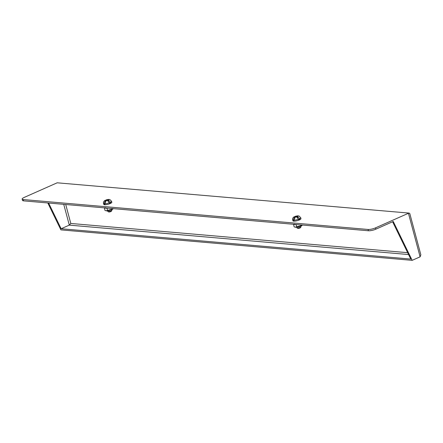 <?xml version="1.0" encoding="UTF-8"?>
<svg xmlns="http://www.w3.org/2000/svg" width="443" height="443" viewBox="0 0 443 443"><rect width="100%" height="100%" fill="white"/><g stroke="black" fill="none" stroke-linecap="round" stroke-linejoin="round"><path stroke-width="0.66" d="M48.608 203.027L61.134 228.743L69.307 225.122L70.797 223.46L65.719 204.511M47.8 202.96L60.907 229.878L412.173 260.346L420.108 256.829L408.435 213.271L375.52 227.863L375.869 229.169L393.24 221.472L412.173 260.346M392.598 221.755L410.777 259.072L61.134 228.743M375.869 229.169A5.482 1.307 165 0 1 368.438 230.77L368.089 229.463L23.208 199.549L23.557 200.856A5.482 1.307 165 0 1 22.499 200.397L22.15 199.09A5.482 1.307 -15 0 0 23.208 199.549M368.438 230.77L23.557 200.856M420.108 256.829L420.85 254.819L409.803 213.581L409.221 213.1L57.175 182.804L24.254 197.395A5.482 1.307 -15 0 0 22.15 199.09M368.089 229.463A5.482 1.307 -15 0 0 375.52 227.863M57.175 182.804L409.221 213.1M296.732 227.204L296.888 227.796A2.149 0.515 -15 0 0 296.987 227.901A2.149 0.515 -15 0 0 299.097 227.735A2.149 0.515 -15 0 0 301.007 226.822A2.149 0.515 -15 0 0 301.041 226.683L300.88 226.091M296.987 227.901L297.801 228.339A1.451 0.349 -15 0 0 299.23 228.228A1.451 0.349 -15 0 0 300.52 227.613L301.007 226.822M297.657 217.474L297.596 216.439L299.573 218.737A4.153 0.991 165 0 0 300.703 217.668L300.963 218.648A4.153 0.991 165 0 1 297.209 220.686A4.153 0.991 165 0 1 292.939 220.802L292.673 219.822A4.153 0.991 165 0 0 293.139 220.121L294.612 216.699L294.163 216.788C292.873 217.64 292.374 218.648 292.673 219.822M299.573 218.737L299.69 219.169L298.554 219.075M296.611 216.876L295.149 217.192L296.611 216.876L298.698 219.606A4.153 0.991 -15 0 0 299.69 219.169M295.149 217.192L294.002 220.62A4.153 0.991 -15 0 1 293.255 220.559L293.139 220.121M300.703 217.668L298.942 215.918L297.807 216.012L297.596 216.439M294.728 216.981L295.597 216.262L295.985 216.893M297.009 216.987L296.766 216.079L298.266 215.874M297.375 216.417L297.807 216.012M296.766 216.079L295.819 216.284M295.088 217.22L294.612 216.699M294.966 216.777L294.401 217.125M293.908 220.271L293.255 220.559M107.588 210.796L107.749 211.389A2.149 0.515 -15 0 0 107.843 211.494A2.149 0.515 -15 0 0 111.071 210.94A2.149 0.515 -15 0 0 111.863 210.414A2.149 0.515 -15 0 0 111.896 210.275L111.736 209.689M107.843 211.494L108.662 211.931A1.451 0.349 -15 0 0 110.844 211.56A1.451 0.349 -15 0 0 111.376 211.206L111.863 210.414M108.518 201.067L108.457 200.031L110.429 202.329A4.153 0.991 165 0 0 111.558 201.266L111.824 202.246A4.153 0.991 165 0 1 110.229 203.531A4.153 0.991 165 0 1 106.126 204.672A4.153 0.991 165 0 1 103.795 204.395L103.535 203.415A4.153 0.991 165 0 0 104 203.714L105.467 200.291L105.024 200.38C103.728 201.233 103.23 202.246 103.535 203.415M107.472 200.469L106.004 200.784L107.472 200.469L109.559 203.199A4.153 0.991 -15 0 0 110.08 202.983A4.153 0.991 -15 0 0 110.545 202.761L109.415 202.667M106.004 200.784L104.858 204.217A4.153 0.991 -15 0 1 104.116 204.151L104 203.714M110.429 202.329L110.545 202.761M111.558 201.266L109.798 199.511L108.662 199.605L108.457 200.031M105.589 200.574L106.458 199.854L106.841 200.485M107.865 200.579L107.621 199.671L109.122 199.472M105.943 200.812L105.467 200.291M105.827 200.374L105.262 200.718M104.764 203.863L104.116 204.151M108.236 200.009L108.662 199.605M107.621 199.671L106.68 199.876M295.204 227.193A3.965 0.947 -15 0 0 295.237 227.198A3.965 0.947 -15 0 0 300.908 226.08A3.965 0.947 -15 0 0 302.17 225.337A3.965 0.947 -15 0 0 302.181 225.332L295.171 227.187L294.08 226.783L293.593 224.28M302.447 225.05L302.17 225.337M296.76 227.015L296.123 224.64L293.443 224.407M301.19 225.764L300.963 224.917M296.511 224.535L296.123 224.64M295.049 224.302L293.942 224.141L294.113 224.407M295.475 224.446A4.352 1.041 165 0 1 294.861 224.468M106.06 210.785A3.965 0.947 -15 0 0 106.093 210.79A3.965 0.947 -15 0 0 111.769 209.672A3.965 0.947 -15 0 0 113.031 208.935A3.965 0.947 -15 0 0 113.037 208.924L106.032 210.779L104.936 210.375L104.454 207.872M113.308 208.642L113.031 208.935M107.621 210.613L106.984 208.238L104.299 208.005M112.046 209.356L111.819 208.515M107.367 208.127L106.984 208.238M105.905 207.894L104.797 207.734L104.969 208M106.337 208.038A4.352 1.041 165 0 1 105.722 208.066M63.737 204.339L69.307 225.122L408.573 254.553M407.665 252.682L70.797 223.46M298.582 219.174A4.153 0.991 165 0 1 293.886 220.188M295.597 216.262L297.065 215.946M294.7 216.992L294.805 217.386M109.443 202.767A4.153 0.991 165 0 1 104.742 203.78M106.458 199.854L107.92 199.538M105.561 200.585L105.661 200.978M295.26 216.3L297.685 215.796M297.497 217.319L297.242 216.361M106.121 199.893L108.541 199.389M108.358 200.912L108.098 199.954M294.025 224.413L293.626 224.258M295.581 224.44L294.828 224.479M104.88 208.005L104.482 207.85M106.436 208.033L105.683 208.077"/></g></svg>
